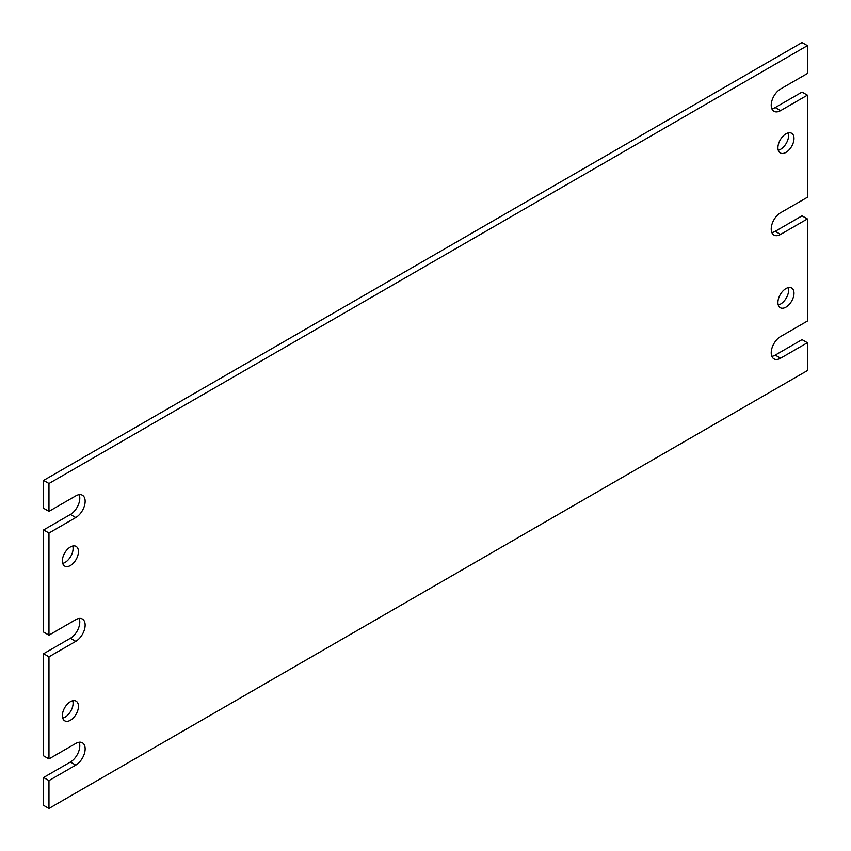 <?xml version="1.0" encoding="UTF-8"?>
<svg xmlns="http://www.w3.org/2000/svg" width="851" height="851" viewBox="0 0 851 851"><rect width="100%" height="100%" fill="white"/><g stroke="black" fill="none" stroke-linecap="round" stroke-linejoin="round"><path stroke-width="1.28" d="M70.41 720.254A11.371 6.563 120 0 0 77.835 710.234A11.371 6.563 120 0 0 76.09 701.128A11.371 6.563 120 0 0 70.41 701.692A11.371 6.563 120 0 0 62.974 711.702A11.371 6.563 120 0 0 64.719 720.818A11.371 6.563 120 0 0 70.41 720.254M62.708 718.106A11.371 6.563 120 0 0 65.048 717.159A11.371 6.563 120 0 0 72.739 700.735M785.952 307.137A11.371 6.563 120 0 0 793.387 297.116A11.371 6.563 120 0 0 791.643 288.01A11.371 6.563 120 0 0 785.952 288.563A11.371 6.563 120 0 0 778.527 298.584A11.371 6.563 120 0 0 780.271 307.7A11.371 6.563 120 0 0 785.952 307.137M778.261 304.988A11.371 6.563 120 0 0 780.59 304.041A11.371 6.563 120 0 0 788.292 287.617M785.952 152.403A11.371 6.563 120 0 0 793.387 142.383A11.371 6.563 120 0 0 791.643 133.277A11.371 6.563 120 0 0 785.952 133.841A11.371 6.563 120 0 0 778.527 143.862A11.371 6.563 120 0 0 780.271 152.967A11.371 6.563 120 0 0 785.952 152.403M778.261 150.265A11.371 6.563 120 0 0 780.59 149.308A11.371 6.563 120 0 0 788.292 132.894M70.41 565.521A11.371 6.563 120 0 0 77.835 555.512A11.371 6.563 120 0 0 76.09 546.395A11.371 6.563 120 0 0 70.41 546.959A11.371 6.563 120 0 0 62.974 556.98A11.371 6.563 120 0 0 64.719 566.085A11.371 6.563 120 0 0 70.41 565.521M62.708 563.383A11.371 6.563 120 0 0 65.048 562.437A11.371 6.563 120 0 0 72.739 546.012M48.964 533.034L48.964 635.154L43.603 632.059L43.603 529.939L48.964 533.034L75.76 517.557A13.265 7.659 120 0 0 84.43 505.866A13.265 7.659 120 0 0 82.398 495.239A13.265 7.659 120 0 0 75.76 495.899L48.964 511.366L43.603 508.281L43.603 480.421L48.964 483.517L48.964 511.366M48.964 656.812L48.964 758.932L43.603 755.848L43.603 653.717L48.964 656.812L75.76 641.346A13.265 7.659 120 0 0 84.43 629.655A13.265 7.659 120 0 0 82.398 619.028A13.265 7.659 120 0 0 75.76 619.677L48.964 635.154M48.964 780.601L48.964 808.45L43.603 805.354L43.603 777.506L48.964 780.601L75.76 765.123A13.265 7.659 120 0 0 84.43 753.433A13.265 7.659 120 0 0 82.398 742.806A13.265 7.659 120 0 0 75.76 743.466L48.964 758.932M771.846 232.546A13.265 7.659 120 0 0 775.24 231.323L780.59 234.408A13.265 7.659 120 0 1 773.963 235.067A13.265 7.659 120 0 1 771.931 224.441A13.265 7.659 120 0 1 780.59 212.75L807.397 197.283L807.397 95.152L802.036 92.068L775.24 107.534L780.59 110.63L807.397 95.152M780.59 110.63A13.265 7.659 120 0 1 773.963 111.29A13.265 7.659 120 0 1 771.931 100.663A13.265 7.659 120 0 1 780.59 88.972L807.397 73.494L807.397 45.646L802.036 42.55L43.603 480.421M775.24 231.323L802.036 215.846L807.397 218.941L807.397 321.061L780.59 336.539A13.265 7.659 120 0 0 771.931 348.219A13.265 7.659 120 0 0 773.963 358.856A13.265 7.659 120 0 0 780.59 358.197L807.397 342.719L802.036 339.634L775.24 355.101L780.59 358.197M48.964 808.45L807.397 370.579L807.397 342.719M807.397 45.646L48.964 483.517M780.59 234.408L807.397 218.941M771.846 356.324A13.265 7.659 120 0 0 775.24 355.101M43.603 777.506L70.41 762.028A13.265 7.659 120 0 0 79.154 742.242M43.603 653.717L70.41 638.25A13.265 7.659 120 0 0 79.154 618.454M43.603 529.939L70.41 514.461A13.265 7.659 120 0 0 79.154 494.676M771.846 108.758A13.265 7.659 120 0 0 775.24 107.534M70.41 762.028L75.76 765.123M70.41 638.25L75.76 641.346M70.41 514.461L75.76 517.557"/></g></svg>
